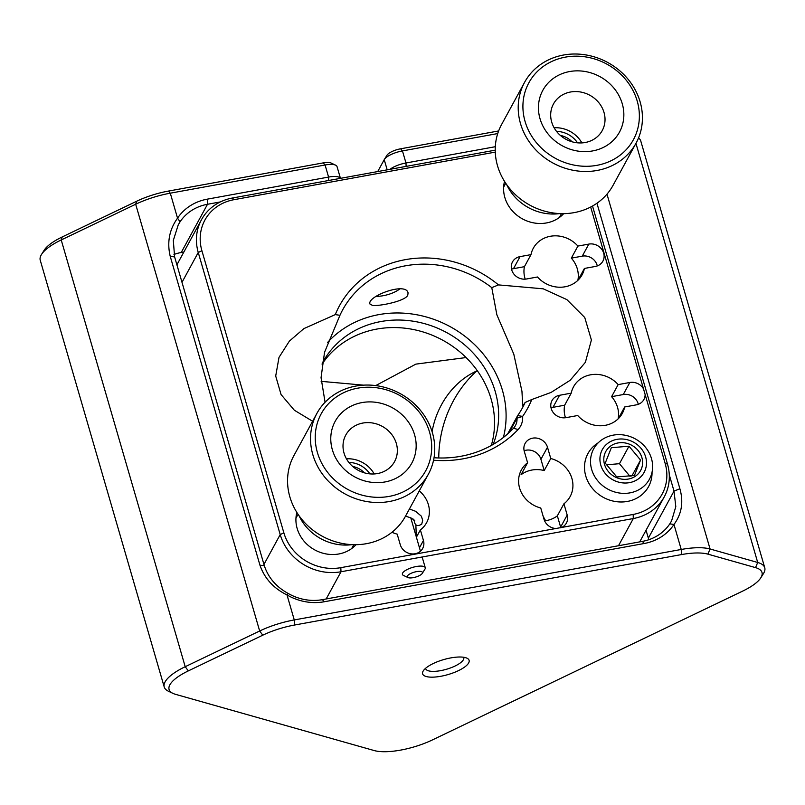 <?xml version="1.0" encoding="UTF-8"?>
<svg xmlns="http://www.w3.org/2000/svg" width="805" height="805" viewBox="0 0 805 805"><rect width="100%" height="100%" fill="white"/><g stroke="black" fill="none" stroke-linecap="round" stroke-linejoin="round"><path stroke-width="1.21" d="M414.696 520.463L414.354 521.831C415.35 525.776 417.805 526.551 421.719 524.156L422.675 520.362L421.407 516.226L415.571 511.286L409.423 508.971M458.448 670.646A24.21 7.798 163.8 0 0 466.981 658.188A24.21 7.798 163.8 0 0 443.686 659.597A24.21 7.798 163.8 0 0 423.259 670.887A24.21 7.798 163.8 0 0 432.154 677.166A24.21 7.798 163.8 0 0 458.448 670.646M755.533 567.626A43.651 14.057 -16.2 0 1 760.826 577.779A43.651 14.057 -16.2 0 1 742.763 591.061L432.325 739.966A43.651 14.057 -16.2 0 1 374.174 750.552L175.54 694.333A43.651 14.057 -16.2 0 1 172.924 693.367A43.651 14.057 -16.2 0 1 188.32 670.897L262.772 635.185A43.651 14.057 -16.2 0 1 294.499 625.042L681.463 554.585A43.651 14.057 -16.2 0 1 707.897 554.142L755.533 567.626L757.706 562.474A47.616 15.335 163.8 0 1 764.75 567.746A47.616 15.335 163.8 0 1 763.482 573.552L760.826 577.779M425.583 668.311A19.843 6.39 163.8 0 0 425.654 668.653A19.843 6.39 163.8 0 0 455.026 666.037A19.843 6.39 163.8 0 0 463.761 657.574A19.843 6.39 163.8 0 0 463.64 657.252M707.897 554.142L710.07 548.99L757.706 562.474L635.94 143.35M606.98 194.156L710.07 548.99A47.616 15.335 163.8 0 0 681.231 549.473L294.268 619.931A47.616 15.335 163.8 0 0 259.663 630.999L262.772 635.185M188.32 670.897L185.21 666.711L259.663 630.999L135.683 204.249A47.616 15.335 163.8 0 1 170.288 193.18L177.543 218.165A51.59 46.519 -151.4 0 1 207.288 199.157L328.591 177.07A15.869 5.112 -16.2 0 1 340.424 178.358M168.416 191.077L323.208 162.892L325.079 164.995L170.288 193.18L168.416 191.077A43.651 14.057 163.8 0 0 136.699 201.22L62.237 236.942L61.22 239.96L185.21 666.711A47.616 15.335 163.8 0 0 164.23 686.997A47.616 15.335 163.8 0 0 168.416 691.223L172.924 693.367M438.765 457.965A102.778 86.487 105.8 0 1 476.761 370.954M764.75 567.746L640.77 140.996A47.616 15.335 163.8 0 0 638.526 137.947M596.938 203.242L679.893 488.756C683.666 502.058 681.694 513.962 673.976 524.478A51.59 46.519 -151.4 0 1 644.231 543.496L324.254 601.758A51.59 46.519 -151.4 0 1 287.003 594.935C273.529 588.294 264.523 578.382 259.965 565.221L170.247 256.413C166.887 242.355 169.322 229.606 177.543 218.165L180.058 221.818A47.616 42.937 -151.4 0 1 207.509 204.269L220.359 201.934M62.237 236.942A43.651 14.057 163.8 0 0 44.174 250.214L41.518 254.45A47.616 15.335 163.8 0 1 61.22 239.96L135.683 204.249L136.699 201.22M41.518 254.45A47.616 15.335 163.8 0 0 40.25 260.257L164.23 686.997M679.893 488.756L674.016 491.09L675.798 506.657L671.581 520.926L669.82 523.844L673.976 524.478L681.231 549.473L681.463 554.585M648.78 539.732A47.616 42.937 28.6 0 0 648.357 538.163L674.016 491.09L669.267 474.759M294.499 625.042L294.268 619.931L287.003 594.935L287.999 593.355A47.616 42.937 28.6 0 0 322.382 599.655L324.254 601.758M644.231 543.496L642.37 541.393L322.382 599.655M642.37 541.393A47.616 42.937 28.6 0 0 669.82 523.844M287.999 593.355C276.185 586.855 268.286 577.628 264.312 565.684L174.605 256.886L173.317 240.423L178.257 224.806L180.058 221.818M323.208 162.892A11.904 3.834 -16.2 0 1 331.137 163.033L335.645 165.186A15.869 5.112 -16.2 0 1 337.033 166.595L340.455 178.348M386.913 155.365A11.904 3.834 -16.2 0 1 387.014 155.194A11.904 3.834 -16.2 0 1 400.588 148.804L498.637 130.953M648.357 538.163L646.053 530.243M183.872 252.015L181.226 252.498A47.616 42.937 28.6 0 0 173.971 254.45M328.742 180.481L328.591 177.07L325.079 164.995A15.869 5.112 -16.2 0 1 335.645 165.186M497.721 133.56L402.46 150.907L400.588 148.804M377.726 171.566L384.226 159.652A15.869 5.112 -16.2 0 1 384.357 159.42A15.869 5.112 -16.2 0 1 402.46 150.907L405.972 162.982L495.306 146.711M389.962 169.342A15.869 5.112 -16.2 0 1 405.972 162.982L406.123 166.394M477.315 370.713A75.398 63.444 -74.2 0 0 432.084 431.651M375.714 385.595L415.853 364.132L466.085 357.551M321.135 381.349L363.578 385.152M419.284 490.879A27.773 25.046 -151.4 0 1 428.381 504.624A27.773 25.046 -151.4 0 1 426.6 522.687A27.773 25.046 -151.4 0 1 420.381 529.921L416.396 537.217M419.465 547.772L423.44 540.467L420.381 529.921M423.44 540.467A12.296 11.089 -151.4 0 1 422.655 548.467A12.296 11.089 -151.4 0 1 410.751 553.78A12.296 11.089 -151.4 0 1 400.266 544.693L397.197 534.148A27.773 25.046 -151.4 0 1 391.975 532.266M312.612 421.267L294.318 410.208L281.066 394.551L275.702 376.026L279.013 357.37L289.387 341.109L303.918 328.591L335.272 314.614A107.135 96.61 -151.4 0 1 498.476 284.9L543.214 288.814L566.861 299.601L584.742 317.482L591.403 339.992L585.386 362.3L570.171 380.282L551.073 392.427L531.783 399.532A107.135 96.61 -151.4 0 1 522.626 416.406A20.638 18.606 -151.4 0 1 518.088 429.528A111.905 100.907 -151.4 0 1 433.563 460.219M537.488 276.99L526.551 278.983A12.296 11.089 -151.4 0 1 514.053 274.294A12.296 11.089 -151.4 0 1 512.503 261.917A12.296 11.089 -151.4 0 1 520.06 256.614L530.988 254.632A27.773 25.046 -151.4 0 1 533.302 248.242A27.773 25.046 -151.4 0 1 577.91 246.078L588.837 244.096A12.296 11.089 -151.4 0 1 601.345 248.785A12.296 11.089 -151.4 0 1 602.885 261.162A12.296 11.089 -151.4 0 1 595.338 266.455L584.41 268.447A27.773 25.046 -151.4 0 1 582.085 274.827A27.773 25.046 -151.4 0 1 537.488 276.99M560.823 527.879A12.296 11.089 28.6 0 0 560.632 527.104L567.193 515.059A12.296 11.089 -151.4 0 1 566.408 523.059A12.296 11.089 -151.4 0 1 561.669 527.456L633.143 514.445A47.223 42.585 28.6 0 0 665.151 463.418L645.117 394.44A12.296 11.089 -151.4 0 1 643.879 399.552A12.296 11.089 -151.4 0 1 636.332 404.855L624.65 406.978A27.773 25.046 -151.4 0 1 622.335 413.357A27.773 25.046 -151.4 0 1 577.728 415.521L566.056 417.644A12.296 11.089 -151.4 0 1 553.548 412.955A12.296 11.089 -151.4 0 1 551.999 400.578A12.296 11.089 -151.4 0 1 559.556 395.285L571.228 393.152A27.773 25.046 -151.4 0 1 573.552 386.772A27.773 25.046 -151.4 0 1 618.16 384.609L629.832 382.486A12.296 11.089 -151.4 0 1 643.477 388.805L590.669 207.026M495.266 152.115L233.913 199.7A47.223 42.585 28.6 0 0 201.904 250.737L283.863 532.84A47.223 42.585 28.6 0 0 340.817 567.666L555.832 528.523A12.296 11.089 -151.4 0 1 544.019 519.275L540.749 508.005A27.773 25.046 -151.4 0 1 521.368 469.959A27.773 25.046 -151.4 0 1 527.587 462.724L521.016 474.779A27.773 25.046 -151.4 0 1 544.2 470.553L550.761 458.508L547.491 447.238L540.92 459.283A12.296 11.089 28.6 0 0 524.136 450.75M547.491 447.238A12.296 11.089 -151.4 0 0 537.005 438.141A12.296 11.089 -151.4 0 0 525.102 443.454A12.296 11.089 -151.4 0 0 524.317 451.454L527.587 462.724M550.761 458.508A27.773 25.046 -151.4 0 1 571.922 478.492A27.773 25.046 -151.4 0 1 570.141 496.554A27.773 25.046 -151.4 0 1 563.923 503.789L557.352 515.834A27.773 25.046 -151.4 0 1 544.593 520.835M567.193 515.059L563.923 503.789M356.011 544.693A34.524 31.133 -151.4 0 1 314.795 549.926A34.524 31.133 -151.4 0 1 296.854 512.443M652.04 472.153A34.524 31.133 -151.4 0 1 603.378 497.389A34.524 31.133 -151.4 0 1 598.216 442.81M563.691 213.647A34.524 31.133 -151.4 0 1 522.465 218.89A34.524 31.133 -151.4 0 1 504.524 181.407M434.036 457.743A107.135 96.61 28.6 0 0 513.499 428.25L518.088 429.528M509.122 432.587L516.991 418.157A15.869 14.309 -151.4 0 1 515.442 425.573A15.869 14.309 -151.4 0 1 513.499 428.25M517.675 415.581L522.626 416.406L516.991 418.157A4.76 4.297 -151.4 0 1 517.675 415.581A102.376 92.313 -151.4 0 0 522.435 407.883A102.376 92.313 -151.4 0 0 525.132 402.47L531.783 399.532M525.132 402.47L522.707 406.042L521.962 391.351L513.791 354.15L496.876 314.836L491.775 287.647L498.476 284.9M491.775 287.647A102.376 92.313 28.6 0 0 342.648 309.885A102.376 92.313 28.6 0 0 339.952 315.288L335.272 314.614M339.952 315.288L324.536 352.318L321.054 377.686L325.079 402.248M525.202 279.154A27.773 25.046 -151.4 0 1 524.417 266.676L513.489 268.669A12.296 11.089 28.6 0 0 511.537 269.202M524.417 266.676L530.988 254.632M577.91 246.078L571.339 258.133A27.773 25.046 -151.4 0 1 577.296 268.82A27.773 25.046 -151.4 0 1 577.869 280.351M577.98 280.241L584.41 268.447M597.29 265.932A12.296 11.089 28.6 0 0 582.267 256.141L571.339 258.133M561.669 527.456L555.832 528.523M495.216 150.173L232.414 198.02A50.393 45.442 28.6 0 0 201.481 219.725A50.393 45.442 28.6 0 0 198.251 252.478L280.21 534.59A50.393 45.442 28.6 0 0 340.998 571.761L633.324 518.541A50.393 45.442 28.6 0 0 664.266 496.836A50.393 45.442 28.6 0 0 667.486 464.072L592.52 206.03M545.528 520.724A27.773 25.046 28.6 0 0 543.274 516.73M643.477 388.805L645.117 394.44M618.16 384.609L611.589 396.664A27.773 25.046 -151.4 0 1 617.546 407.35A27.773 25.046 -151.4 0 1 618.119 418.882M618.23 418.771L624.65 406.978M565.472 417.735A27.773 25.046 -151.4 0 1 564.667 405.207L571.228 393.152M564.667 405.207L552.985 407.33A12.296 11.089 28.6 0 0 551.033 407.863M503.397 437.467A102.376 92.313 28.6 0 0 449.784 326.448A102.376 92.313 28.6 0 0 327.625 342.427M407.753 295.264L408.075 292.97C406.032 281.428 366.567 296.592 369.968 304.038L372.685 305.518C380.101 306.131 404.985 301.201 407.753 295.264M560.632 527.104L557.352 515.834M540.92 459.283L544.2 470.553M201.481 219.725L177.764 263.225A50.393 45.442 28.6 0 0 176.919 264.865M638.285 404.321A12.296 11.089 28.6 0 0 623.261 394.541L611.589 396.664M639.663 541.886A50.393 45.442 28.6 0 0 640.549 540.336L664.266 496.836M322.191 363.367A94.759 85.451 -151.4 0 1 322.735 362.341A94.759 85.451 -151.4 0 1 414.434 321.416A94.759 85.451 -151.4 0 1 495.206 391.431A94.759 85.451 -151.4 0 1 493.173 444.41M491.292 445.487A94.759 85.451 28.6 0 0 491.1 398.978A94.759 85.451 28.6 0 0 413.911 329.627A94.759 85.451 28.6 0 0 322.06 364.172M432.456 432.899A63.494 57.256 -151.4 0 1 428.391 474.165A63.494 57.256 -151.4 0 1 366.959 501.585A63.494 57.256 -151.4 0 1 312.833 454.674A63.494 57.256 -151.4 0 1 316.898 413.398A63.494 57.256 -151.4 0 1 378.34 385.977A63.494 57.256 -151.4 0 1 432.456 432.899M316.898 413.398L293.916 455.58A63.494 57.256 28.6 0 0 322.262 536.231A63.494 57.256 28.6 0 0 405.408 516.347L428.391 474.165M317.391 452.491A59.52 53.673 -151.4 0 1 387.889 390.314A59.52 53.673 -151.4 0 1 415.118 484.036A59.52 53.673 -151.4 0 1 317.391 452.491M414.585 434.791A43.651 39.364 28.6 0 0 342.92 411.657A43.651 39.364 28.6 0 0 362.894 480.384A43.651 39.364 28.6 0 0 414.585 434.791M396.352 443.535A27.773 25.046 28.6 0 0 372.675 423.017A27.773 25.046 28.6 0 0 345.798 435.012A27.773 25.046 28.6 0 0 344.017 453.064A27.773 25.046 28.6 0 0 367.694 473.592A27.773 25.046 28.6 0 0 394.571 461.597A27.773 25.046 28.6 0 0 396.463 456.978A27.773 25.046 28.6 0 0 396.352 443.535M299.058 515.743A47.616 42.937 28.6 0 0 352.047 544.633M374.224 473.954A27.773 25.046 28.6 0 0 346.442 458.81M407.954 577.557L403.436 575.414A11.904 3.834 -16.2 0 1 402.399 574.357A11.904 3.834 -16.2 0 1 407.642 569.286A11.904 3.834 -16.2 0 1 425.261 567.716A11.904 3.834 -16.2 0 1 424.939 569.165L422.283 573.402A7.939 2.556 -16.2 0 1 415.591 577.094A7.939 2.556 -16.2 0 1 407.954 577.557A7.939 2.556 -16.2 0 1 410.751 573.472A7.939 2.556 -16.2 0 1 419.375 571.339A7.939 2.556 -16.2 0 1 422.283 573.402M399.723 288.915A15.869 5.112 -16.2 0 1 376.327 296.28M556.537 131.386A23.808 21.473 -151.4 0 1 577.537 142.837M560.381 135.431A19.843 17.891 -151.4 0 1 572.063 141.801M348.867 462.432A23.808 21.473 -151.4 0 1 369.867 473.873M352.701 466.467A19.843 17.891 -151.4 0 1 364.393 472.837M591.665 469.456A31.747 28.628 -151.4 0 1 593.698 448.818A31.747 28.628 -151.4 0 1 635.266 438.876A31.747 28.628 -151.4 0 1 649.444 479.206A31.747 28.628 -151.4 0 1 618.723 492.912A31.747 28.628 -151.4 0 1 591.665 469.456M600.782 465.079A23.808 21.473 -151.4 0 1 628.977 440.214A23.808 21.473 -151.4 0 1 639.874 477.697A23.808 21.473 -151.4 0 1 600.782 465.079M641.897 457.592A19.843 17.891 -151.4 0 1 618.401 478.321A19.843 17.891 -151.4 0 1 609.325 447.077A19.843 17.891 -151.4 0 1 641.897 457.592M628.997 446.191L640.549 460.047L634.451 475.443L616.801 476.963L605.249 463.096L611.337 447.711L628.997 446.191L619.458 463.69L606.246 464.827M640.549 460.047L631.824 476.067M630.073 476.429L619.458 463.69M524.568 82.352L501.585 124.534A63.494 57.256 28.6 0 0 529.932 205.184A63.494 57.256 28.6 0 0 613.078 185.301L636.071 143.129A63.494 57.256 -151.4 0 1 574.629 170.549A63.494 57.256 -151.4 0 1 520.513 123.628A63.494 57.256 -151.4 0 1 524.568 82.352A63.494 57.256 -151.4 0 1 586.01 54.941A63.494 57.256 -151.4 0 1 640.126 101.853A63.494 57.256 -151.4 0 1 636.071 143.129M525.071 121.444A59.52 53.673 -151.4 0 1 595.559 59.268A59.52 53.673 -151.4 0 1 622.788 152.99A59.52 53.673 -151.4 0 1 525.071 121.444M622.265 103.744A43.651 39.364 28.6 0 0 550.6 80.611A43.651 39.364 28.6 0 0 570.564 149.348A43.651 39.364 28.6 0 0 622.265 103.744M604.022 112.499A27.773 25.046 28.6 0 0 601.778 107.065A27.773 25.046 28.6 0 0 577.346 91.619A27.773 25.046 28.6 0 0 553.468 103.966A27.773 25.046 28.6 0 0 551.687 122.028A27.773 25.046 28.6 0 0 575.364 142.545A27.773 25.046 28.6 0 0 602.251 130.551A27.773 25.046 28.6 0 0 604.022 112.499M506.727 184.707A47.616 42.937 28.6 0 0 559.717 213.587M581.894 142.908A27.773 25.046 28.6 0 0 554.112 127.764M170.247 256.413L174.605 256.886M259.965 565.221L264.312 565.684M207.288 199.157L207.509 204.269L181.226 252.498M384.226 159.652L387.185 169.845M520.06 256.614L513.489 268.669M582.267 256.141L588.837 244.096M340.817 567.666L340.998 571.761L326.176 598.96M618.492 545.74L633.324 518.541L633.143 514.445M283.863 532.84L280.21 534.59L263.949 564.426M201.904 250.737L198.251 252.478L181.99 282.324M233.913 199.7L232.414 198.02M665.151 463.418L667.486 464.072M559.556 395.285L552.985 407.33M629.832 382.486L623.261 394.541M413.056 518.984L414.404 521.338M415.873 524.971L416.296 536.865M405.499 516.176L410.842 517.836L414.736 520.453M387.014 155.194L384.357 159.42M507.653 433.925L517.454 415.933M410.761 517.796L420.462 551.214M422.142 556.99L425.261 567.716M505.731 183.258L503.638 187.102M561.477 213.647L559.384 217.491M298.061 514.304L295.958 518.148M353.808 544.683L351.704 548.527"/></g></svg>
